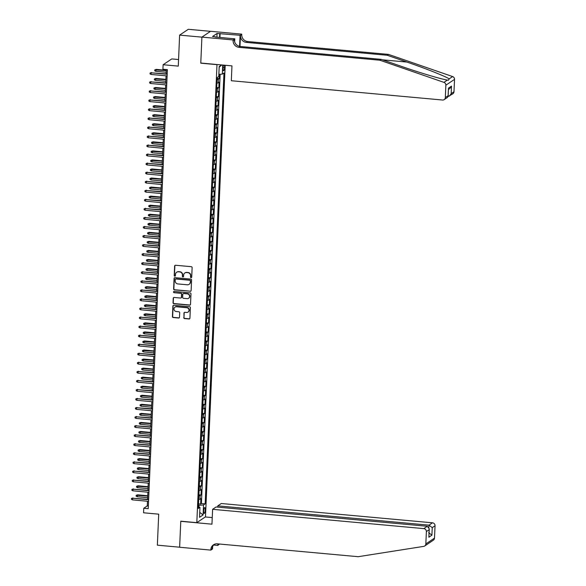 <?xml version="1.0" encoding="UTF-8"?>
<svg xmlns="http://www.w3.org/2000/svg" width="586" height="586" viewBox="0 0 586 586"><rect width="100%" height="100%" fill="white"/><g stroke="black" fill="none" stroke-linecap="round" stroke-linejoin="round"><path stroke-width="0.88" d="M191.073 277.661A0.637 0.601 -123.8 0 0 191.71 277.097L192.127 267.656A0.908 0.864 -123.8 0 0 191.292 266.689L175.544 265.253A0.908 0.864 -123.8 0 0 174.628 266.059L174.218 275.501A0.637 0.601 -123.8 0 0 175.185 276.079A0.637 0.601 -123.8 0 0 175.441 275.61L175.492 274.387A2.893 2.762 -123.8 0 1 178.422 271.801L179.734 271.926A2.893 2.762 -123.8 0 1 182.407 275.024L182.356 276.24A0.637 0.601 -123.8 0 0 183.315 276.826A0.637 0.601 -123.8 0 0 183.579 276.358L183.63 275.134A2.893 2.762 -123.8 0 1 186.553 272.549L187.864 272.666A2.893 2.762 -123.8 0 1 190.545 275.764L190.487 276.988A0.637 0.601 -123.8 0 0 191.073 277.661M184.934 272.908A2.893 2.762 -123.8 0 1 186.788 272.387L188.099 272.512A2.893 2.762 -123.8 0 1 190.772 275.61L190.721 276.826A0.637 0.601 -123.8 0 0 191.563 277.478M175.126 265.319A0.908 0.864 -123.8 0 0 174.862 265.905L174.452 275.347A0.637 0.601 -123.8 0 0 175.287 275.991M176.804 272.168A2.893 2.762 -123.8 0 1 178.657 271.648L179.968 271.765A2.893 2.762 -123.8 0 1 182.642 274.863L182.59 276.087A0.637 0.601 -123.8 0 0 183.425 276.731M205.21 509.988A2.952 0.711 95.2 0 0 204.726 507.557A2.952 0.711 95.2 0 0 203.708 510.999A2.952 0.711 95.2 0 0 204.192 513.431A2.952 0.711 95.2 0 0 205.21 509.988M183.755 317.605A0.908 0.864 -123.8 0 0 184.59 318.572L189.007 318.974A0.908 0.864 -123.8 0 0 189.923 318.169L190.377 307.687A0.908 0.864 -123.8 0 0 189.542 306.72L173.793 305.277A0.908 0.864 -123.8 0 0 172.885 306.09L172.423 316.572A0.908 0.864 -123.8 0 0 173.258 317.539L178.598 318.03A0.908 0.864 -123.8 0 0 179.506 317.216L179.704 312.734A0.908 0.864 -123.8 0 0 178.869 311.759L176.225 311.518A2.425 2.307 -123.8 0 1 174.98 307.13A2.425 2.307 -123.8 0 1 176.43 306.771L186.795 307.716A2.425 2.307 -123.8 0 1 188.04 312.104A2.425 2.307 -123.8 0 1 186.59 312.47L184.861 312.309A0.908 0.864 -123.8 0 0 183.945 313.122L183.989 317.451A0.908 0.864 -123.8 0 0 184.824 318.418L189.241 318.821A0.908 0.864 -123.8 0 0 189.659 318.755M216.813 64.636L200.771 63.171L201.906 37.145L179.624 35.109L178.276 66.115L163.12 64.731L162.923 69.258L167.384 69.661L148.214 508.67L143.76 508.26L143.563 512.787L158.711 514.171L157.356 545.17L179.638 547.207L180.774 521.188L196.815 522.653L216.988 64.511M190.216 291.345A0.908 0.864 -123.8 0 0 191.124 290.539L191.585 280.049A0.908 0.864 -123.8 0 0 190.75 279.083L175.002 277.647A0.908 0.864 -123.8 0 0 174.086 278.453L173.632 288.942A0.908 0.864 -123.8 0 0 174.467 289.909L190.45 291.191A0.908 0.864 -123.8 0 0 190.868 291.117M190.977 293.872L190.523 304.354A0.908 0.864 -123.8 0 1 189.608 305.16L173.866 303.724A0.908 0.864 -123.8 0 1 173.031 302.757L173.222 298.267A0.908 0.864 -123.8 0 1 174.137 297.461L180.525 298.04A0.908 0.864 -123.8 0 0 181.433 297.234L181.565 294.26A0.908 0.864 -123.8 0 0 180.73 293.286L174.079 292.685A0.637 0.601 -123.8 0 1 173.756 291.535A0.637 0.601 -123.8 0 1 174.137 291.44L190.142 292.897A0.908 0.864 -123.8 0 1 190.977 293.872M179.624 35.109L188.289 29.3L210.513 31.329M198.522 503.865L200.632 504.055L200.866 498.627L200.016 499.199L200.17 495.58A3.692 0.689 -177.5 0 1 198.866 495.895M198.918 494.811L201.027 495.009L201.262 489.574L200.412 490.152L200.566 486.527A3.692 0.689 -177.5 0 1 199.262 486.841M199.313 485.765L201.423 485.955L201.657 480.527L200.8 481.099L200.961 477.48A3.692 0.689 -177.5 0 1 199.658 477.788M199.709 476.711L201.818 476.901L202.053 471.474L201.196 472.045L201.357 468.426A3.692 0.689 -177.5 0 1 200.053 468.741M200.104 467.657L202.214 467.855L202.448 462.42L201.591 462.991L201.752 459.373A3.692 0.689 -177.5 0 1 200.449 459.688M200.5 458.611L202.61 458.801L202.844 453.366L201.987 453.945L202.148 450.319A3.692 0.689 -177.5 0 1 200.844 450.634M200.895 449.557L203.005 449.748L203.239 444.32L202.382 444.891L202.544 441.273A3.692 0.689 -177.5 0 1 201.24 441.588M201.291 440.504L203.401 440.694L203.635 435.266L202.778 435.838L202.939 432.219A3.692 0.689 -177.5 0 1 201.635 432.534M201.687 431.45L203.796 431.648L204.031 426.212L203.174 426.784L203.335 423.165A3.692 0.689 -177.5 0 1 202.031 423.48M202.082 422.403L204.184 422.594L204.426 417.159L203.569 417.737L203.73 414.112A3.692 0.689 -177.5 0 1 202.426 414.427M202.47 413.35L204.58 413.54L204.822 408.112L203.965 408.684L204.126 405.065A3.692 0.689 -177.5 0 1 202.822 405.38M202.866 404.296L204.975 404.487L205.217 399.059L204.36 399.63L204.521 396.011A3.692 0.689 -177.5 0 1 203.217 396.326M203.261 395.242L205.371 395.44L205.613 390.005L204.756 390.584L204.917 386.958A3.692 0.689 -177.5 0 1 203.613 387.273M203.657 386.196L205.767 386.386L206.008 380.959L205.151 381.53L205.312 377.911A3.692 0.689 -177.5 0 1 204.009 378.226M204.053 377.142L206.162 377.333L206.404 371.905L205.547 372.476L205.701 368.858A3.692 0.689 -177.5 0 1 204.404 369.173M204.448 368.089L206.558 368.286L206.799 362.851L205.942 363.423L206.096 359.804A3.692 0.689 -177.5 0 1 204.8 360.119M204.844 359.042L206.953 359.233L207.195 353.798L206.338 354.376L206.492 350.75A3.692 0.689 -177.5 0 1 205.195 351.065M205.239 349.989L207.349 350.179L207.583 344.751L206.733 345.322L206.887 341.704A3.692 0.689 -177.5 0 1 205.591 342.019M205.635 340.935L207.744 341.125L207.979 335.697L207.129 336.269L207.283 332.65A3.692 0.689 -177.5 0 1 205.986 332.965M206.03 331.881L208.14 332.079L208.374 326.644L207.525 327.215L207.678 323.597A3.692 0.689 -177.5 0 1 206.382 323.911M206.426 322.835L208.535 323.025L208.77 317.597L207.92 318.169L208.074 314.543A3.692 0.689 -177.5 0 1 206.777 314.858M206.821 313.781L208.931 313.971L209.165 308.544L208.316 309.115L208.47 305.496A3.692 0.689 -177.5 0 1 207.166 305.811M207.217 304.727L209.327 304.918L209.561 299.49L208.711 300.061L208.865 296.443A3.692 0.689 -177.5 0 1 207.561 296.758M207.612 295.674L209.722 295.871L209.956 290.436L209.099 291.015L209.261 287.389A3.692 0.689 -177.5 0 1 207.957 287.704M208.008 286.627L210.118 286.818L210.352 281.39L209.495 281.961L209.656 278.343A3.692 0.689 -177.5 0 1 208.352 278.658M208.404 277.574L210.513 277.764L210.748 272.336L209.891 272.908L210.052 269.289A3.692 0.689 -177.5 0 1 208.748 269.604M208.799 268.52L210.909 268.718L211.143 263.282L210.286 263.854L210.447 260.235A3.692 0.689 -177.5 0 1 209.143 260.55M209.195 259.473L211.304 259.664L211.539 254.229L210.682 254.807L210.843 251.182A3.692 0.689 -177.5 0 1 209.539 251.497M209.59 250.42L211.7 250.61L211.934 245.182L211.077 245.754L211.238 242.135A3.692 0.689 -177.5 0 1 209.935 242.45M209.986 241.366L212.095 241.557L212.33 236.129L211.473 236.7L211.634 233.082A3.692 0.689 -177.5 0 1 210.33 233.396M210.381 232.312L212.484 232.51L212.725 227.075L211.868 227.654L212.029 224.028A3.692 0.689 -177.5 0 1 210.726 224.343M210.77 223.266L212.879 223.456L213.121 218.029L212.264 218.6L212.425 214.974A3.692 0.689 -177.5 0 1 211.121 215.289M211.165 214.212L213.275 214.403L213.516 208.975L212.659 209.546L212.821 205.928A3.692 0.689 -177.5 0 1 211.517 206.243M211.561 205.159L213.67 205.356L213.912 199.921L213.055 200.493L213.216 196.874A3.692 0.689 -177.5 0 1 211.912 197.189M211.956 196.105L214.066 196.303L214.308 190.868L213.451 191.446L213.612 187.82A3.692 0.689 -177.5 0 1 212.308 188.135M212.352 187.059L214.461 187.249L214.703 181.821L213.846 182.393L214.007 178.774A3.692 0.689 -177.5 0 1 212.703 179.089M212.747 178.005L214.857 178.195L215.099 172.767L214.242 173.339L214.395 169.72A3.692 0.689 -177.5 0 1 213.099 170.035M213.143 168.951L215.252 169.149L215.494 163.714L214.637 164.285L214.791 160.667A3.692 0.689 -177.5 0 1 213.494 160.982M213.538 159.905L215.648 160.095L215.882 154.66L215.033 155.239L215.187 151.613A3.692 0.689 -177.5 0 1 213.89 151.928M213.934 150.851L216.044 151.042L216.278 145.614L215.428 146.185L215.582 142.566A3.692 0.689 -177.5 0 1 214.286 142.881M214.33 141.797L216.439 141.988L216.674 136.56L215.824 137.131L215.978 133.513A3.692 0.689 -177.5 0 1 214.681 133.828M214.725 132.744L216.835 132.941L217.069 127.506L216.219 128.085L216.373 124.459A3.692 0.689 -177.5 0 1 215.077 124.774M215.121 123.697L217.23 123.888L217.465 118.46L216.615 119.031L216.769 115.413A3.692 0.689 -177.5 0 1 215.465 115.72M215.516 114.644L217.626 114.834L217.86 109.406L217.01 109.978L217.164 106.359A3.692 0.689 -177.5 0 1 215.86 106.674M215.912 105.59L218.021 105.788L218.256 100.353L217.406 100.924L217.56 97.305A3.692 0.689 -177.5 0 1 216.256 97.62M216.307 96.536L218.417 96.734L218.651 91.299L217.794 91.877L217.955 88.252A3.692 0.689 -177.5 0 1 216.652 88.567M216.703 87.49L218.812 87.68L219.047 82.252L218.19 82.824A3.692 0.689 -177.5 0 1 216.893 83.139M223.281 65.09A2.857 0.689 95.2 0 0 223.141 66.452L223.054 68.445A2.857 0.689 95.2 0 0 223.522 70.803A2.857 0.689 95.2 0 0 224.511 67.471L224.592 65.478A2.857 0.689 95.2 0 0 224.606 65.207M225.192 65.266L205.481 516.837L196.815 522.653M200.632 504.055L201.416 503.535L205.159 503.872L223.969 73.016L222.328 74.114L218.864 74.349M205.159 503.872L203.518 504.971L203.086 514.933L199.526 517.321L199.958 507.359L198.324 508.458L217.135 77.601L218.768 76.502L219.208 66.54L221.603 64.936M222.724 65.039L222.328 74.114M217.098 78.436L219.208 78.627L218.351 79.205A3.692 0.689 -177.5 0 1 217.047 79.52M218.812 87.68L217.955 88.252M218.417 96.734L217.56 97.305M218.021 105.788L217.164 106.359M217.626 114.834L216.769 115.413M217.23 123.888L216.373 124.459M216.835 132.941L215.978 133.513M216.439 141.988L215.582 142.566M216.044 151.042L215.187 151.613M215.648 160.095L214.791 160.667M215.252 169.149L214.395 169.72M214.857 178.195L214.007 178.774M214.461 187.249L213.612 187.82M214.066 196.303L213.216 196.874M213.67 205.356L212.821 205.928M213.275 214.403L212.425 214.974M212.879 223.456L212.029 224.028M212.484 232.51L211.634 233.082M212.095 241.557L211.238 242.135M211.7 250.61L210.843 251.182M211.304 259.664L210.447 260.235M210.909 268.718L210.052 269.289M210.513 277.764L209.656 278.343M210.118 286.818L209.261 287.389M209.722 295.871L208.865 296.443M209.327 304.918L208.47 305.496M208.931 313.971L208.074 314.543M208.535 323.025L207.678 323.597M208.14 332.079L207.283 332.65M207.744 341.125L206.887 341.704M207.349 350.179L206.492 350.75M206.953 359.233L206.096 359.804M206.558 368.286L205.701 368.858M206.162 377.333L205.312 377.911M205.767 386.386L204.917 386.958M205.371 395.44L204.521 396.011M204.975 404.487L204.126 405.065M204.58 413.54L203.73 414.112M204.184 422.594L203.335 423.165M203.796 431.648L202.939 432.219M203.401 440.694L202.544 441.273M203.005 449.748L202.148 450.319M202.61 458.801L201.752 459.373M202.214 467.855L201.357 468.426M201.818 476.901L200.961 477.48M201.423 485.955L200.566 486.527M201.027 495.009L200.17 495.58M201.416 503.535L220.16 74.261M219.208 78.627L219.391 74.312M198.94 506.993L199.02 505.279L198.464 505.227M178.562 59.538L171.786 58.915L163.12 64.731M147.474 501.25L147.269 505.908L143.76 508.26M166.321 69.566L166.131 73.865M166.05 75.821L165.735 82.919M165.655 84.867L165.34 91.973M165.259 93.921L164.952 101.026M164.864 102.975L164.556 110.073M164.468 112.021L164.161 119.126M164.073 121.075L163.765 128.18M163.677 130.129L163.369 137.227M163.282 139.182L162.974 146.28M162.886 148.229L162.578 155.334M162.49 157.282L162.183 164.388M162.095 166.336L161.787 173.434M161.699 175.39L161.392 182.488M161.304 184.436L160.996 191.541M160.908 193.49L160.601 200.595M160.513 202.544L160.205 209.642M160.117 211.59L159.81 218.695M159.729 220.644L159.414 227.749M159.333 229.697L159.018 236.795M158.938 238.751L158.623 245.849M158.542 247.797L158.227 254.903M158.147 256.851L157.832 263.956M157.751 265.905L157.436 273.003M157.356 274.951L157.041 282.056M156.96 284.005L156.652 291.11M156.565 293.059L156.257 300.164M156.169 302.112L155.861 309.21M155.773 311.159L155.466 318.264M155.378 320.212L155.07 327.318M154.982 329.266L154.675 336.364M154.587 338.32L154.279 345.418M154.191 347.366L153.884 354.471M153.796 356.42L153.488 363.525M153.4 365.474L153.093 372.571M153.005 374.52L152.697 381.625M152.609 383.574L152.301 390.679M152.214 392.627L151.906 399.733M151.818 401.681L151.51 408.779M151.422 410.727L151.115 417.833M151.034 419.781L150.719 426.886M150.639 428.835L150.324 435.933M150.243 437.888L149.928 444.986M149.848 446.935L149.533 454.04M149.452 455.989L149.137 463.094M149.056 465.042L148.741 472.14M148.661 474.089L148.346 481.194M148.265 483.142L147.958 490.248M147.87 492.196L147.562 499.301M148.331 506.004L147.269 505.908M216.498 92.192A3.692 0.689 2.5 0 0 217.794 91.877M216.102 101.239A3.692 0.689 2.5 0 0 217.406 100.924M215.707 110.293A3.692 0.689 2.5 0 0 217.01 109.978M215.311 119.346A3.692 0.689 2.5 0 0 216.615 119.031M214.916 128.393A3.692 0.689 2.5 0 0 216.219 128.085M214.52 137.446A3.692 0.689 2.5 0 0 215.824 137.131M214.124 146.5A3.692 0.689 2.5 0 0 215.428 146.185M213.729 155.554A3.692 0.689 2.5 0 0 215.033 155.239M213.333 164.6A3.692 0.689 2.5 0 0 214.637 164.285M212.938 173.654A3.692 0.689 2.5 0 0 214.242 173.339M212.542 182.707A3.692 0.689 2.5 0 0 213.846 182.393M212.147 191.761A3.692 0.689 2.5 0 0 213.451 191.446M211.751 200.808A3.692 0.689 2.5 0 0 213.055 200.493M211.356 209.861A3.692 0.689 2.5 0 0 212.659 209.546M210.96 218.915A3.692 0.689 2.5 0 0 212.264 218.6M210.564 227.961A3.692 0.689 2.5 0 0 211.868 227.654M210.169 237.015A3.692 0.689 2.5 0 0 211.473 236.7M209.781 246.069A3.692 0.689 2.5 0 0 211.077 245.754M209.385 255.122A3.692 0.689 2.5 0 0 210.682 254.807M208.99 264.169A3.692 0.689 2.5 0 0 210.286 263.854M208.594 273.223A3.692 0.689 2.5 0 0 209.891 272.908M208.198 282.276A3.692 0.689 2.5 0 0 209.495 281.961M207.803 291.33A3.692 0.689 2.5 0 0 209.099 291.015M207.407 300.376A3.692 0.689 2.5 0 0 208.711 300.061M207.012 309.43A3.692 0.689 2.5 0 0 208.316 309.115M206.616 318.484A3.692 0.689 2.5 0 0 207.92 318.169M206.221 327.53A3.692 0.689 2.5 0 0 207.525 327.215M205.825 336.584A3.692 0.689 2.5 0 0 207.129 336.269M205.43 345.637A3.692 0.689 2.5 0 0 206.733 345.322M205.034 354.691A3.692 0.689 2.5 0 0 206.338 354.376M204.639 363.738A3.692 0.689 2.5 0 0 205.942 363.423M204.243 372.791A3.692 0.689 2.5 0 0 205.547 372.476M203.847 381.845A3.692 0.689 2.5 0 0 205.151 381.53M203.452 390.899A3.692 0.689 2.5 0 0 204.756 390.584M203.056 399.945A3.692 0.689 2.5 0 0 204.36 399.63M202.661 408.999A3.692 0.689 2.5 0 0 203.965 408.684M202.265 418.052A3.692 0.689 2.5 0 0 203.569 417.737M201.87 427.099A3.692 0.689 2.5 0 0 203.174 426.784M201.481 436.152A3.692 0.689 2.5 0 0 202.778 435.838M201.086 445.206A3.692 0.689 2.5 0 0 202.382 444.891M200.69 454.26A3.692 0.689 2.5 0 0 201.987 453.945M200.295 463.306A3.692 0.689 2.5 0 0 201.591 462.991M199.899 472.36A3.692 0.689 2.5 0 0 201.196 472.045M199.504 481.414A3.692 0.689 2.5 0 0 200.8 481.099M199.108 490.467A3.692 0.689 2.5 0 0 200.412 490.152M199.958 507.359L198.39 506.795M198.713 499.514A3.692 0.689 2.5 0 0 200.016 499.199M199.02 505.279L203.518 504.971M219.179 67.178L221.816 64.958M203.086 514.933L199.738 512.376M174.584 277.713A0.908 0.864 -123.8 0 0 174.32 278.299L173.866 288.781A0.908 0.864 -123.8 0 0 174.701 289.748L190.45 291.191M190.318 280.921A0.637 0.601 -123.8 0 0 189.732 280.24L175.91 278.98A0.637 0.601 -123.8 0 0 175.273 279.544L175.214 280.833A2.893 2.762 -123.8 0 0 177.888 283.932L187.337 284.796A2.893 2.762 -123.8 0 0 190.26 282.203L190.553 280.76A0.637 0.601 -123.8 0 0 189.967 280.086L189.732 280.24M175.654 279.009A0.637 0.601 -123.8 0 1 176.144 278.819L189.967 280.086M189.19 284.276A2.893 2.762 -123.8 0 0 190.494 282.049L190.26 282.203M190.553 280.76L190.494 282.049M173.72 297.527A0.908 0.864 -123.8 0 0 173.456 298.113L173.258 302.596A0.908 0.864 -123.8 0 0 174.101 303.563L189.842 305.006A0.908 0.864 -123.8 0 0 190.26 304.932M181.177 297.82A0.908 0.864 -123.8 0 0 181.667 297.08L181.799 294.099A0.908 0.864 -123.8 0 0 180.964 293.132L174.079 292.685M173.881 291.469A0.637 0.601 -123.8 0 0 174.313 292.524M187.146 298.648A2.425 2.307 -123.8 0 0 189.498 295.703A2.425 2.307 -123.8 0 0 187.359 293.894L183.704 293.564A0.908 0.864 -123.8 0 0 182.788 294.37L182.664 297.344A0.908 0.864 -123.8 0 0 183.499 298.311L187.146 298.648M188.714 298.201A2.425 2.307 -123.8 0 0 187.593 293.74L187.359 293.894M183.286 293.63A0.908 0.864 -123.8 0 1 183.938 293.403L187.593 293.74M184.444 312.375A0.908 0.864 -123.8 0 0 184.18 312.961L183.989 317.451M188.157 312.023A2.425 2.307 -123.8 0 0 187.029 307.555L186.795 307.716M175.097 307.057A2.425 2.307 -123.8 0 1 176.664 306.61L187.029 307.555M173.375 305.343A0.908 0.864 -123.8 0 0 173.119 305.929L172.658 316.411A0.908 0.864 -123.8 0 0 173.493 317.385L178.833 317.868A0.908 0.864 -123.8 0 0 179.25 317.802M155.781 71.309L154.726 70.781L154.77 69.873L156.272 69.397L155.781 71.309L166.204 72.261M154.77 69.873L166.278 70.635M156.272 69.397L166.292 70.313M167.193 73.968L151.166 72.825L167.178 74.283M151.093 74.451L150.045 73.924L150.082 73.016L151.166 72.825L151.093 74.451L167.105 75.916M150.082 73.016L151.584 72.539M379.853 60.212L381.134 59.354L400.787 66.145C419.51 72.686 441.507 79.257 447.374 80.07L448.422 80.238L449.184 78.861C445.704 76.444 425.736 68.511 406.889 62.057L387.229 55.267L246.42 42.404A6.453 6.146 56.2 0 1 240.458 35.497L241.762 34.142L210.572 31.292L201.906 37.101L200.778 63.032L231.968 65.881L231.324 80.729L442.533 100.023A2.769 2.637 -123.8 0 0 445.323 97.547L445.865 85.19A2.769 2.637 -123.8 0 0 443.946 82.37L379.853 60.212L239.044 47.356A6.453 6.146 56.2 0 1 233.082 40.449L233.103 39.951L201.906 37.101M387.229 55.267L388.511 54.403L247.702 41.54A6.453 6.146 56.2 0 1 241.74 34.64M233.082 40.449L234.363 39.584A6.453 6.146 56.2 0 0 240.326 46.492L381.134 59.354M445.323 97.547L448.122 95.672L448.451 88.156L451.52 86.098L451.191 93.614L453.989 91.738L454.531 79.381L445.865 85.19M449.184 78.861L452.612 76.561L388.511 54.403M233.103 39.951L234.796 38.808L215.201 37.021M216.893 37.174L217.054 33.461L212.535 36.493L215.209 36.735M217.054 33.461L240.07 35.277L241.762 34.142M234.796 38.808L234.664 41.862M239.982 46.455L240.458 35.497M239.579 46.382L240.07 35.277M452.612 76.561A2.769 2.637 56.2 0 1 454.531 79.381M453.989 91.738A2.769 2.637 56.2 0 1 452.861 93.789L448.136 96.558M220.102 33.453L219.933 37.453M219.567 37.416L219.728 33.702M448.122 95.672L447.55 97.349L444.195 99.605M448.451 88.156L448.187 96.214M451.52 86.098L449.828 88.53L448.48 89.431M451.191 93.614L449.506 96.038M429.304 542.9L424.703 545.984A2.769 2.637 -123.8 0 0 425.839 543.933L434.497 538.124A2.769 2.637 56.2 0 1 433.369 540.175L429.304 542.9M212.608 509.322L423.825 528.616L427.319 526.272L216.109 506.978L212.608 509.322L211.956 524.17L180.766 521.32L179.638 547.251L210.828 550.1L212.528 548.965L212.63 546.548M424.703 545.984A2.769 2.637 -123.8 0 1 423.685 546.386L358.171 556.7L217.362 543.837A6.453 6.146 -123.8 0 0 210.85 549.602L210.828 550.1M217.714 507.124L217.772 505.865L221.274 503.513L432.483 522.807A2.769 2.637 56.2 0 1 435.039 525.767L432.241 527.642L431.911 535.157L428.849 537.216L429.172 529.7L426.374 531.575L425.839 543.933M435.039 525.767L434.497 538.124M219.501 544.035L217.794 545.434L217.86 543.881M213.553 545.046L217.794 545.434M205.298 516.962L212.249 517.592M217.772 505.865L428.981 525.151L432.483 522.807M218.307 543.925A6.453 6.146 -123.8 0 0 218.234 544.658L218.263 543.918M426.374 531.575A2.769 2.637 -123.8 0 0 423.825 528.616M214.161 544.423A6.453 6.146 -123.8 0 0 212.132 548.745L210.85 549.602M432.241 527.642L428.981 525.151L428.893 527.239M431.911 535.157L428.659 532.667M428.849 537.216L429.296 528.909L427.319 526.272M429.172 529.7L429.296 528.909M155.385 80.363L154.33 79.835L154.374 78.927L155.876 78.451L155.385 80.363L165.809 81.315M154.374 78.927L165.882 79.689M155.876 78.451L165.897 79.366M154.99 89.416L153.935 88.882L153.979 87.981L155.48 87.504L154.99 89.416L165.413 90.369M153.979 87.981L165.486 88.735M155.48 87.504L165.501 88.42M154.594 98.463L153.539 97.935L153.583 97.027L155.085 96.551L154.594 98.463L165.018 99.415M153.583 97.027L165.091 97.789M155.085 96.551L165.106 97.466M154.199 107.516L153.151 106.989L153.188 106.081L154.689 105.605L154.199 107.516L164.622 108.469M153.188 106.081L164.695 106.842M154.689 105.605L164.71 106.52M166.798 83.014L150.77 81.872L166.783 83.337M150.697 83.505L149.65 82.97L149.686 82.069L150.77 81.872L150.697 83.505L166.717 84.963M149.686 82.069L151.195 81.593M166.402 92.068L150.375 90.925L166.387 92.39M150.302 92.551L149.254 92.024L149.298 91.116L150.375 90.925L150.302 92.551L166.321 94.016M149.298 91.116L150.8 90.64M166.006 101.122L149.979 99.979L165.992 101.437M149.906 101.605L148.859 101.078L148.903 100.169L149.979 99.979L149.906 101.605L165.926 103.07M148.903 100.169L150.404 99.693M165.611 110.175L149.584 109.033L165.596 110.49M149.511 110.659L148.463 110.124L148.507 109.223L149.584 109.033L149.511 110.659L165.53 112.124M148.507 109.223L150.009 108.747M153.803 116.57L152.756 116.035L152.792 115.134L154.294 114.658L153.803 116.57L164.226 117.522M152.792 115.134L164.3 115.889M154.294 114.658L164.314 115.574M165.215 119.222L149.188 118.079L165.201 119.544M149.115 119.712L148.068 119.178L148.112 118.277L149.188 118.079L149.115 119.712L165.135 121.17M148.112 118.277L149.613 117.801M153.407 125.624L152.36 125.089L152.397 124.188L153.898 123.712L153.407 125.624L163.831 126.576M152.397 124.188L163.904 124.943M153.898 123.712L163.919 124.628M164.82 128.275L148.793 127.133L164.805 128.598M148.727 128.759L147.672 128.231L147.716 127.323L148.793 127.133L148.727 128.759L164.739 130.224M147.716 127.323L149.218 126.847M153.012 134.67L151.964 134.143L152.001 133.234L153.503 132.758L153.012 134.67L163.435 135.622M152.001 133.234L163.509 133.996M153.503 132.758L163.523 133.674M164.424 137.329L148.397 136.186L164.417 137.644M148.331 137.813L147.276 137.285L147.32 136.377L148.397 136.186L148.331 137.813L164.344 139.278M147.32 136.377L148.822 135.901M152.616 143.724L151.569 143.196L151.606 142.288L153.107 141.812L152.616 143.724L163.04 144.676M151.606 142.288L163.113 143.05M153.107 141.812L163.128 142.728M164.029 146.375L148.002 145.233L164.021 146.698M147.936 146.866L146.881 146.332L146.925 145.431L148.002 145.233L147.936 146.866L163.948 148.331M146.925 145.431L148.426 144.954M152.221 152.778L151.173 152.243L151.21 151.342L152.712 150.866L152.221 152.778L162.644 153.73M151.21 151.342L162.718 152.096M152.712 150.866L162.732 151.781M163.641 155.429L147.606 154.286L163.626 155.751M147.54 155.92L146.485 155.385L146.529 154.484L147.606 154.286L147.54 155.92L163.553 157.378M146.529 154.484L148.031 154.008M151.825 161.831L150.778 161.297L150.814 160.388L152.316 159.919L151.825 161.831L162.249 162.783M150.814 160.388L162.322 161.15M152.316 159.919L162.337 160.828M163.245 164.483L147.211 163.34L163.23 164.805M147.145 164.966L146.09 164.439L146.134 163.531L147.211 163.34L147.145 164.966L163.157 166.431M146.134 163.531L147.635 163.055M151.43 170.878L150.382 170.35L150.419 169.442L151.921 168.966L151.43 170.878L161.853 171.83M150.419 169.442L161.926 170.204M151.921 168.966L161.941 169.881M162.849 173.537L146.815 172.394L162.835 173.852M146.749 174.02L145.702 173.493L145.738 172.584L146.815 172.394L146.749 174.02L162.762 175.485M145.738 172.584L147.24 172.108M151.034 179.931L149.987 179.404L150.023 178.496L151.525 178.019L151.034 179.931L161.465 180.884M150.023 178.496L161.531 179.257M151.525 178.019L161.546 178.935M162.454 182.583L146.427 181.44L162.439 182.905M146.354 183.074L145.306 182.539L145.343 181.638L146.427 181.44L146.354 183.074L162.366 184.531M145.343 181.638L146.844 181.162M150.639 188.985L149.591 188.45L149.628 187.549L151.129 187.073L150.639 188.985L161.069 189.937M149.628 187.549L161.135 188.304M151.129 187.073L161.15 187.989M162.058 191.637L146.031 190.494L162.044 191.959M145.958 192.12L144.91 191.593L144.947 190.684L146.031 190.494L145.958 192.12L161.97 193.585M144.947 190.684L146.449 190.208M150.243 198.031L149.196 197.504L149.232 196.596L150.734 196.12L150.243 198.031L160.674 198.984M149.232 196.596L160.74 197.357M150.734 196.12L160.754 197.035M161.663 200.69L145.636 199.548L161.648 201.005M145.562 201.174L144.515 200.646L144.552 199.738L145.636 199.548L145.562 201.174L161.575 202.639M144.552 199.738L146.053 199.262M149.848 207.085L148.8 206.558L148.837 205.649L150.346 205.173L149.848 207.085L160.278 208.037M148.837 205.649L160.344 206.411M150.346 205.173L160.359 206.089M161.267 209.744L145.24 208.601L161.253 210.059M145.167 210.228L144.119 209.693L144.156 208.792L145.24 208.601L145.167 210.228L161.179 211.693M144.156 208.792L145.658 208.316M149.452 216.139L148.405 215.604L148.441 214.703L149.95 214.227L149.452 216.139L159.883 217.091M148.441 214.703L159.949 215.458M149.95 214.227L159.963 215.143M160.872 218.79L144.845 217.648L160.857 219.113M144.771 219.281L143.724 218.746L143.76 217.845L144.845 217.648L144.771 219.281L160.784 220.739M143.76 217.845L145.262 217.369M149.056 225.192L148.009 224.658L148.053 223.757L149.555 223.281L149.056 225.192L159.487 226.145M148.053 223.757L159.553 224.511M149.555 223.281L159.568 224.196M160.476 227.844L144.449 226.701L160.461 228.166M144.376 228.328L143.328 227.8L143.365 226.892L144.449 226.701L144.376 228.328L160.388 229.793M143.365 226.892L144.867 226.416M148.661 234.239L147.613 233.711L147.657 232.803L149.159 232.327L148.661 234.239L159.092 235.191M147.657 232.803L159.158 233.565M149.159 232.327L159.172 233.243M160.081 236.898L144.053 235.755L160.066 237.213M143.98 237.381L142.933 236.854L142.969 235.946L144.053 235.755L143.98 237.381L159.993 238.846M142.969 235.946L144.471 235.469M148.265 243.293L147.218 242.765L147.262 241.857L148.763 241.381L148.265 243.293L158.696 244.245M147.262 241.857L158.769 242.619M148.763 241.381L158.777 242.296M159.685 245.944L143.658 244.802L159.67 246.267M143.585 246.435L142.537 245.9L142.574 244.999L143.658 244.802L143.585 246.435L159.597 247.9M142.574 244.999L144.075 244.523M147.877 252.346L146.822 251.812L146.866 250.911L148.368 250.434L147.877 252.346L158.301 253.299M146.866 250.911L158.374 251.665M148.368 250.434L158.381 251.35M159.289 254.998L143.262 253.855L159.275 255.32M143.189 255.489L142.142 254.954L142.178 254.053L143.262 253.855L143.189 255.489L159.202 256.946M142.178 254.053L143.68 253.577M147.482 261.4L146.427 260.865L146.471 259.957L147.972 259.481L147.482 261.4L157.905 262.352M146.471 259.957L157.978 260.719M147.972 259.481L157.993 260.396M158.894 264.052L142.867 262.909L158.879 264.374M142.794 264.535L141.746 264.008L141.783 263.099L142.867 262.909L142.794 264.535L158.806 266M141.783 263.099L143.284 262.623M147.086 270.446L146.031 269.919L146.075 269.011L147.577 268.535L147.086 270.446L157.509 271.399M146.075 269.011L157.583 269.772M147.577 268.535L157.597 269.45M158.498 273.105L142.471 271.963L158.484 273.42M142.398 273.589L141.351 273.061L141.387 272.153L142.471 271.963L142.398 273.589L158.418 275.054M141.387 272.153L142.896 271.677M146.69 279.5L145.636 278.973L145.68 278.064L147.181 277.588L146.69 279.5L157.114 280.452M145.68 278.064L157.187 278.826M147.181 277.588L157.202 278.504M158.103 282.152L142.076 281.009L158.088 282.474M142.002 282.642L140.955 282.108L140.992 281.207L142.076 281.009L142.002 282.642L158.022 284.1M140.992 281.207L142.501 280.731M146.295 288.554L145.24 288.019L145.284 287.118L146.786 286.642L146.295 288.554L156.718 289.506M145.284 287.118L156.792 287.873M146.786 286.642L156.806 287.558M157.707 291.205L141.68 290.063L157.693 291.528M141.607 291.689L140.559 291.161L140.603 290.253L141.68 290.063L141.607 291.689L157.627 293.154M140.603 290.253L142.105 289.777M145.899 297.6L144.852 297.073L144.889 296.164L146.39 295.688L145.899 297.6L156.323 298.552M144.889 296.164L156.396 296.926M146.39 295.688L156.411 296.604M157.312 300.259L141.285 299.116L157.297 300.574M141.211 300.743L140.164 300.215L140.208 299.307L141.285 299.116L141.211 300.743L157.231 302.208M140.208 299.307L141.709 298.831M145.504 306.654L144.456 306.126L144.493 305.218L145.995 304.742L145.504 306.654L155.927 307.606M144.493 305.218L156.001 305.98M145.995 304.742L156.015 305.658M156.916 309.313L140.889 308.163L156.901 309.628M140.816 309.796L139.768 309.262L139.812 308.361L140.889 308.163L140.816 309.796L156.836 311.261M139.812 308.361L141.314 307.884M145.108 315.708L144.061 315.173L144.097 314.272L145.599 313.796L145.108 315.708L155.532 316.66M144.097 314.272L155.605 315.026M145.599 313.796L155.62 314.711M156.521 318.359L140.494 317.216L156.506 318.681M140.428 318.85L139.373 318.315L139.417 317.414L140.494 317.216L140.428 318.85L156.44 320.308M139.417 317.414L140.918 316.938M144.713 324.761L143.665 324.226L143.702 323.325L145.203 322.849L144.713 324.761L155.136 325.713M143.702 323.325L155.209 324.08M145.203 322.849L155.224 323.758M156.125 327.413L140.098 326.27L156.118 327.735M140.032 327.896L138.977 327.369L139.021 326.461L140.098 326.27L140.032 327.896L156.044 329.361M139.021 326.461L140.523 325.984M144.317 333.808L143.27 333.28L143.306 332.372L144.808 331.896L144.317 333.808L154.741 334.76M143.306 332.372L154.814 333.134M144.808 331.896L154.829 332.811M155.73 336.467L139.702 335.324L155.722 336.782M139.636 336.95L138.582 336.423L138.626 335.514L139.702 335.324L139.636 336.95L155.649 338.415M138.626 335.514L140.127 335.038M143.922 342.861L142.874 342.334L142.911 341.426L144.412 340.949L143.922 342.861L154.345 343.814M142.911 341.426L154.418 342.187M144.412 340.949L154.433 341.865M155.341 345.513L139.307 344.37L155.327 345.835M139.241 346.004L138.186 345.469L138.23 344.568L139.307 344.37L139.241 346.004L155.253 347.469M138.23 344.568L139.732 344.092M143.526 351.915L142.479 351.38L142.515 350.479L144.017 350.003L143.526 351.915L153.95 352.867M142.515 350.479L154.023 351.234M144.017 350.003L154.037 350.919M154.946 354.567L138.911 353.424L154.931 354.889M138.845 355.057L137.791 354.523L137.835 353.622L138.911 353.424L138.845 355.057L154.858 356.515M137.835 353.622L139.336 353.146M143.131 360.961L142.083 360.434L142.12 359.526L143.621 359.05L143.131 360.961L153.554 361.921M142.12 359.526L153.627 360.287M143.621 359.05L153.642 359.965M154.55 363.62L138.516 362.478L154.536 363.943M138.45 364.104L137.402 363.576L137.439 362.668L138.516 362.478L138.45 364.104L154.462 365.569M137.439 362.668L138.941 362.192M142.735 370.015L141.687 369.488L141.724 368.579L143.226 368.103L142.735 370.015L153.158 370.967M141.724 368.579L153.232 369.341M143.226 368.103L153.246 369.019M154.155 372.674L138.12 371.531L154.14 372.989M138.054 373.157L137.007 372.63L137.043 371.722L138.12 371.531L138.054 373.157L154.067 374.622M137.043 371.722L138.545 371.246M142.339 379.069L141.292 378.534L141.329 377.633L142.83 377.157L142.339 379.069L152.77 380.021M141.329 377.633L152.836 378.395M142.83 377.157L152.851 378.073M153.759 381.72L137.732 380.578L153.744 382.043M137.659 382.211L136.611 381.676L136.648 380.775L137.732 380.578L137.659 382.211L153.671 383.669M136.648 380.775L138.15 380.299M141.944 388.122L140.896 387.588L140.933 386.687L142.435 386.211L141.944 388.122L152.375 389.075M140.933 386.687L152.441 387.441M142.435 386.211L152.455 387.126M153.364 390.774L137.336 389.631L153.349 391.096M137.263 391.258L136.216 390.73L136.252 389.822L137.336 389.631L137.263 391.258L153.276 392.723M136.252 389.822L137.754 389.346M141.548 397.169L140.501 396.641L140.537 395.733L142.046 395.257L141.548 397.169L151.979 398.121M140.537 395.733L152.045 396.495M142.046 395.257L152.06 396.173M152.968 399.828L136.941 398.685L152.953 400.143M136.868 400.311L135.82 399.784L135.857 398.876L136.941 398.685L136.868 400.311L152.88 401.776M135.857 398.876L137.358 398.399M141.153 406.223L140.105 405.695L140.142 404.787L141.651 404.311L141.153 406.223L151.584 407.175M140.142 404.787L151.649 405.549M141.651 404.311L151.664 405.226M152.572 408.874L136.545 407.731L152.558 409.196M136.472 409.365L135.425 408.83L135.461 407.929L136.545 407.731L136.472 409.365L152.485 410.83M135.461 407.929L136.963 407.453M140.757 415.276L139.71 414.742L139.754 413.841L141.255 413.364L140.757 415.276L151.188 416.228M139.754 413.841L151.254 414.595M141.255 413.364L151.269 414.28M152.177 417.928L136.15 416.785L152.162 418.25M136.077 418.419L135.029 417.884L135.066 416.983L136.15 416.785L136.077 418.419L152.089 419.876M135.066 416.983L136.567 416.507M140.362 424.33L139.314 423.795L139.358 422.894L140.86 422.418L140.362 424.33L150.792 425.282M139.358 422.894L150.858 423.649M140.86 422.418L150.873 423.326M151.781 426.982L135.754 425.839L151.767 427.304M135.681 427.465L134.634 426.938L134.67 426.029L135.754 425.839L135.681 427.465L151.693 428.93M134.67 426.029L136.172 425.553M139.966 433.376L138.919 432.849L138.963 431.941L140.464 431.464L139.966 433.376L150.397 434.329M138.963 431.941L150.47 432.702M140.464 431.464L150.477 432.38M151.386 436.035L135.359 434.893L151.371 436.35M135.285 436.519L134.238 435.991L134.275 435.083L135.359 434.893L135.285 436.519L151.298 437.984M134.275 435.083L135.776 434.607M139.571 442.43L138.523 441.903L138.567 440.994L140.069 440.518L139.571 442.43L150.001 443.382M138.567 440.994L150.075 441.756M140.069 440.518L150.082 441.434M150.99 445.082L134.963 443.939L150.976 445.404M134.89 445.572L133.842 445.038L133.879 444.137L134.963 443.939L134.89 445.572L150.902 447.03M133.879 444.137L135.381 443.661M139.182 451.484L138.128 450.949L138.171 450.048L139.673 449.572L139.182 451.484L149.606 452.436M138.171 450.048L149.679 450.802M139.673 449.572L149.694 450.488M150.595 454.135L134.568 452.993L150.58 454.458M134.494 454.626L133.447 454.091L133.483 453.19L134.568 452.993L134.494 454.626L150.507 456.084M133.483 453.19L134.985 452.714M138.787 460.53L137.732 460.003L137.776 459.094L139.278 458.618L138.787 460.53L149.21 461.482M137.776 459.094L149.284 459.856M139.278 458.618L149.298 459.534M150.199 463.189L134.172 462.046L150.184 463.511M134.099 463.673L133.051 463.145L133.088 462.237L134.172 462.046L134.099 463.673L150.111 465.138M133.088 462.237L134.597 461.761M138.391 469.584L137.336 469.056L137.38 468.148L138.882 467.672L138.391 469.584L148.815 470.536M137.38 468.148L148.888 468.91M138.882 467.672L148.903 468.588M149.804 472.243L133.776 471.1L149.789 472.558M133.703 472.726L132.656 472.199L132.692 471.291L133.776 471.1L133.703 472.726L149.723 474.191M132.692 471.291L134.201 470.814M137.996 478.637L136.941 478.103L136.985 477.202L138.486 476.726L137.996 478.637L148.419 479.59M136.985 477.202L148.492 477.964M138.486 476.726L148.507 477.641M149.408 481.289L133.381 480.146L149.393 481.611M133.308 481.78L132.26 481.245L132.304 480.344L133.381 480.146L133.308 481.78L149.327 483.238M132.304 480.344L133.806 479.868M137.6 487.691L136.553 487.156L136.589 486.255L138.091 485.779L137.6 487.691L148.024 488.643M136.589 486.255L148.097 487.01M138.091 485.779L148.112 486.695M149.012 490.343L132.985 489.2L148.998 490.665M132.912 490.826L131.865 490.299L131.909 489.391L132.985 489.2L132.912 490.826L148.932 492.291M131.909 489.391L133.41 488.914M137.205 496.738L136.157 496.21L136.194 495.302L137.695 494.826L137.205 496.738L147.628 497.69M136.194 495.302L147.701 496.064M137.695 494.826L147.716 495.741M148.617 499.397L132.59 498.254L148.602 499.712M132.517 499.88L131.469 499.353L131.513 498.444L132.59 498.254L132.517 499.88L148.536 501.345M131.513 498.444L133.015 497.968M218.19 82.824L218.351 79.205M223.244 65.354L224.592 65.478M223.105 67.339L224.511 67.471M406.889 62.057L382.512 59.831M246.42 42.404L247.702 41.54M240.326 46.492L239.044 47.356M443.946 82.37L447.374 80.07M218.234 544.658L219.201 544.006"/></g></svg>
